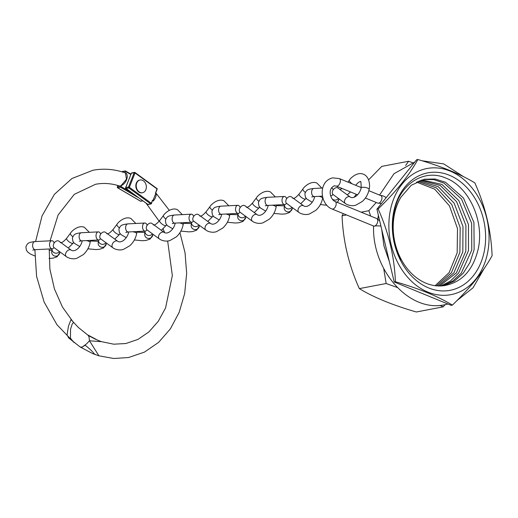 <?xml version="1.0" encoding="UTF-8"?>
<svg xmlns="http://www.w3.org/2000/svg" width="518" height="518" viewBox="0 0 518 518"><rect width="100%" height="100%" fill="white"/><g stroke="black" fill="none" stroke-linecap="round" stroke-linejoin="round"><path stroke-width="0.78" d="M439.963 305.355L443.13 306.876L416.317 311.985C392.508 305.076 373.517 297.287 359.337 288.617C348.834 265.32 343.078 241.051 342.061 215.818L343.311 213.617M378.367 215.268A64.355 49.644 79.2 0 0 377.842 219.153M376.236 202.48L368.874 210.709L370.603 216.051M383.696 268.505L386.15 283.514L397.274 287.496M443.13 306.876L445.137 304.662M390.112 211.545A64.193 49.514 79.2 0 0 427.868 292.087A64.193 49.514 79.2 0 0 487.826 251.612A64.193 49.514 79.2 0 0 450.077 171.069A64.193 49.514 79.2 0 0 390.112 211.545M378.134 208.948C388.63 232.252 394.392 256.514 395.409 281.747C419.101 288.61 438.092 296.393 452.389 305.115C470.35 287.768 483.585 271.29 492.1 255.678C491.109 230.562 485.353 206.293 474.825 182.873C460.528 174.158 441.537 166.369 417.838 159.512C409.395 175.045 396.16 191.524 378.134 208.948L376.916 209.181L416.627 159.738L417.838 159.512M484.472 250.233A59.784 46.115 79.2 0 0 449.313 175.226A59.784 46.115 79.2 0 0 393.473 212.924A59.784 46.115 79.2 0 0 428.626 287.93A59.784 46.115 79.2 0 0 484.472 250.233M393.686 213.604C398.446 184.952 423.342 168.046 445.998 178.127C468.887 186.733 484.686 221.121 478.12 249.352C472.953 270.428 461.629 282.524 444.146 285.645A54.112 41.744 79.2 0 1 394.243 215.365A54.112 41.744 79.2 0 1 400.893 197.241C397.643 202.389 395.37 208.236 394.062 214.795C391.278 230.102 393.479 245.189 400.679 260.062C393.415 245.435 391.032 230.206 393.544 214.374L393.686 213.604M435.133 285.696L449.177 272.572L457.167 252.842L457.498 228.6L449.436 205.827L434.693 189.167L416.407 182.032M438.079 285.955L453.891 272.85L462.82 251.767L462.982 226.528L454.144 203.166L438.312 186.713L419.107 180.821M417.741 181.397L436.467 187.93L451.741 204.513L460.165 227.59L459.9 252.318L451.431 272.721L436.538 285.852M440.973 285.949L450.524 280.944L458.566 273.07L468.473 250.686L468.466 224.547L458.812 200.557L441.925 184.414L421.853 179.888M420.597 180.277L440.255 185.438L456.649 201.742L465.915 225.44L465.831 251.191L456.377 272.947L439.601 285.981M443.822 285.69L454.292 281.164L463.221 273.232L469.988 262.458L474.132 249.611L473.938 222.546L463.455 197.999L445.486 182.245L435.081 179.008L424.656 179.215L411.266 185.25L400.893 197.241M423.523 179.455L433.831 179.616L444.03 183.113L461.532 199.041L471.658 223.375L471.756 250.064L461.247 273.18L452.693 281.086L442.612 285.832M452.389 305.115L451.178 305.342L394.192 281.98L376.916 209.181M395.409 281.747L394.192 281.98M381.274 203.561A64.355 49.644 79.2 0 0 381.157 203.904M412.548 162.671L408.585 161.273L405.613 165.507M386.15 283.514L359.337 288.617M368.874 210.709L361.163 212.179M346.574 214.957L342.061 215.818M408.585 161.273L381.772 166.382L368.596 179.875M354.137 197.157L356.306 194.308M338.371 198.407A4.053 3.885 -174.2 0 1 332.116 198.893M331.008 196.762A4.053 3.885 -174.2 0 1 330.989 195.713M333.165 189.866A4.053 2.473 87.1 0 0 331.552 187.762M350.239 197.054A4.053 2.765 126.2 0 0 350.155 196.989L337.93 188.034A4.053 2.765 126.2 0 0 337.432 187.769A4.053 2.765 126.2 0 0 333.068 190.009A4.053 2.765 126.2 0 0 333.139 194.574L345.37 203.529A4.053 2.765 126.2 0 0 345.571 203.658M330.639 195.629A4.053 2.473 87.1 0 0 331.203 195.7A4.053 2.473 87.1 0 0 332.912 194.379M306.099 198.245L305.646 198.854A4.053 1.392 -143.1 0 1 305.633 198.867A4.053 1.392 -143.1 0 1 303.703 198.782A4.053 1.392 -143.1 0 1 299.32 195.156A4.053 1.392 -143.1 0 1 299.164 193.985A4.053 1.392 -143.1 0 1 299.177 193.965C296.173 197.397 294.03 198.841 292.754 198.31M291.874 207.258A4.053 3.885 -174.2 0 1 284.492 204.565M286.661 198.718A4.053 2.473 87.1 0 0 284.291 196.464A4.053 2.473 87.1 0 0 282.116 199.165A4.053 2.473 87.1 0 0 284.706 204.558A4.053 2.473 87.1 0 0 286.415 203.231M303.742 205.911A4.053 2.765 126.2 0 0 303.658 205.84L291.433 196.885A4.053 2.765 126.2 0 0 290.928 196.626A4.053 2.765 126.2 0 0 286.571 198.86A4.053 2.765 126.2 0 0 286.642 203.425L298.873 212.38A4.053 2.765 126.2 0 0 299.074 212.516M213.105 215.954L212.652 216.563A4.053 1.392 -143.1 0 1 212.639 216.576A4.053 1.392 -143.1 0 1 210.709 216.485A4.053 1.392 -143.1 0 1 206.326 212.866A4.053 1.392 -143.1 0 1 206.17 211.694A4.053 1.392 -143.1 0 1 206.183 211.674C203.173 215.106 201.036 216.55 199.76 216.019M198.88 224.967A4.053 3.885 -174.2 0 1 191.498 222.274M193.667 216.427A4.053 2.473 87.1 0 0 191.297 214.167A4.053 2.473 87.1 0 0 189.122 216.874A4.053 2.473 87.1 0 0 191.705 222.267A4.053 2.473 87.1 0 0 193.421 220.94M210.748 223.621A4.053 2.765 126.2 0 0 210.664 223.549L198.433 214.594A4.053 2.765 126.2 0 0 197.934 214.335A4.053 2.765 126.2 0 0 193.577 216.569A4.053 2.765 126.2 0 0 193.648 221.134L205.873 230.089A4.053 2.765 126.2 0 0 206.08 230.225M259.602 207.103L259.149 207.712A4.053 1.392 -143.1 0 1 259.136 207.724A4.053 1.392 -143.1 0 1 257.206 207.634A4.053 1.392 -143.1 0 1 252.823 204.008A4.053 1.392 -143.1 0 1 252.667 202.836A4.053 1.392 -143.1 0 1 252.68 202.823C249.67 206.248 247.533 207.699 246.257 207.168M245.377 216.11A4.053 3.885 -174.2 0 1 237.995 213.422M240.164 207.576A4.053 2.473 87.1 0 0 237.794 205.316A4.053 2.473 87.1 0 0 235.619 208.022A4.053 2.473 87.1 0 0 238.209 213.41A4.053 2.473 87.1 0 0 239.918 212.089M257.245 214.763A4.053 2.765 126.2 0 0 257.161 214.698L244.936 205.743A4.053 2.765 126.2 0 0 244.431 205.478A4.053 2.765 126.2 0 0 240.074 207.718A4.053 2.765 126.2 0 0 240.145 212.283L252.37 221.238A4.053 2.765 126.2 0 0 252.577 221.367M161.273 230.29L166.142 225.434A4.053 1.392 -143.1 0 1 166.142 225.434A4.053 1.392 -143.1 0 1 164.212 225.343A4.053 1.392 -143.1 0 1 159.829 221.717A4.053 1.392 -143.1 0 1 159.673 220.545A4.053 1.392 -143.1 0 1 159.686 220.532L163.474 215.494A4.053 1.392 -143.1 0 0 165.825 219.004M152.383 233.819A4.053 3.885 -174.2 0 1 145.001 231.132M147.17 225.285A4.053 2.473 87.1 0 0 144.8 223.025A4.053 2.473 87.1 0 0 142.625 225.725A4.053 2.473 87.1 0 0 145.208 231.119A4.053 2.473 87.1 0 0 146.924 229.798M164.251 232.472A4.053 2.765 126.2 0 0 164.167 232.407L151.936 223.452A4.053 2.765 126.2 0 0 151.437 223.187A4.053 2.765 126.2 0 0 147.08 225.421A4.053 2.765 126.2 0 0 147.151 229.986L159.376 238.947A4.053 2.765 126.2 0 0 159.583 239.076M120.111 233.663L119.658 234.272A4.053 1.392 -143.1 0 1 119.645 234.285A4.053 1.392 -143.1 0 1 117.709 234.194A4.053 1.392 -143.1 0 1 113.332 230.575A4.053 1.392 -143.1 0 1 113.177 229.403A4.053 1.392 -143.1 0 1 113.189 229.383C110.179 232.809 108.035 234.259 106.766 233.728M105.886 242.677A4.053 3.885 -174.2 0 1 98.504 239.983M100.673 234.136A4.053 2.473 87.1 0 0 98.303 231.876A4.053 2.473 87.1 0 0 96.128 234.583A4.053 2.473 87.1 0 0 98.711 239.976A4.053 2.473 87.1 0 0 100.427 238.649M117.754 241.323A4.053 2.765 126.2 0 0 117.67 241.258L105.439 232.304A4.053 2.765 126.2 0 0 104.94 232.038A4.053 2.765 126.2 0 0 100.583 234.278A4.053 2.765 126.2 0 0 100.654 238.843L112.879 247.798A4.053 2.765 126.2 0 0 113.086 247.928M73.614 242.521L73.161 243.123A4.053 1.392 -143.1 0 1 73.148 243.143A4.053 1.392 -143.1 0 1 71.212 243.052A4.053 1.392 -143.1 0 1 66.835 239.426A4.053 1.392 -143.1 0 1 66.68 238.254A4.053 1.392 -143.1 0 1 66.692 238.241L70.48 233.204A4.053 1.392 -143.1 0 0 72.831 236.713M59.389 251.528A4.053 3.885 -174.2 0 1 52.007 248.841M54.176 242.994A4.053 2.473 87.1 0 0 51.806 240.734A4.053 2.473 87.1 0 0 49.631 243.434A4.053 2.473 87.1 0 0 52.214 248.828A4.053 2.473 87.1 0 0 53.93 247.507M71.257 250.181A4.053 2.765 126.2 0 0 71.173 250.116L58.942 241.155A4.053 2.765 126.2 0 0 58.443 240.896A4.053 2.765 126.2 0 0 54.086 243.13A4.053 2.765 126.2 0 0 54.157 247.695L66.382 256.656A4.053 2.765 126.2 0 0 66.589 256.786M80.193 347.002L81.941 347.267L86.506 343.92L89.491 340.786L98.893 355.814L92.741 353.626L80.193 347.002M49.216 248.977L49.89 269.082L54.409 288.863L62.471 307.064L73.53 322.526L72.222 323.938L70.545 329.183L70.467 338.228L74.126 342.631L56.967 324.741L44.134 302.059L36.584 276.379L34.887 249.708M50.078 240.818L58.1 214.97L74.294 194.347L95.539 184.279C103.393 182.789 111.389 183.366 119.528 186.007L120.849 185.813L126.47 179.28L125.427 172.947C126.418 172.837 127.046 174.08 127.305 176.677C126.768 180.892 124.696 183.935 121.089 185.813L121.089 185.813A0.647 0.473 -107.9 0 1 120.849 185.813M88.986 336.752L88.002 335.062L98.148 340.423L101.457 341.66L89.491 340.786L88.986 336.752M125.479 171.024L122.06 171.853M124.793 172.727L125.466 170.985L125.233 171.251L130.75 174.475M117.916 185.502L117.476 186.966L120.539 186.098M121.503 185.612L120.83 185.988M131.663 192.741L120.72 186.351L120.616 187.283L117.78 187.827L140.598 201.165L142.703 200.764M95.5 354.688L94.185 353.736C92.275 351.262 89.277 348.433 85.179 345.241L81.85 347.209L80.096 346.937L68.661 337.924L67.068 334.868L68.434 326.256L71.011 319.58L78.335 327.441L88.5 335.619L95.72 339.361M155.568 192.974L156.967 188.889L135.043 172.967L129.377 187.309L151.301 203.237L152.486 200.239A84.084 64.86 -100.8 0 1 153.27 201.055L153.296 199.67L155.232 194.774L156.164 194.049A92.288 71.186 79.2 0 0 155.283 193.162L155.568 192.974M156.164 194.049C156.281 196.186 155.316 198.517 153.27 201.055M152.486 200.239L151.496 203.548L151.301 203.237L150.68 203.865L128.755 187.937L125.913 188.481L147.837 204.403L150.68 203.865A0.647 0.499 -100.8 0 0 151.016 203.95A0.647 0.647 0 0 0 151.496 203.548L151.353 203.645A0.647 0.499 -100.8 0 1 151.016 203.95L147.921 204.539M147.87 204.396L146.549 203.846L159.168 221.16M153.296 199.67L155.232 194.774M140.164 192.476A6.481 4.999 -100.8 0 1 136.228 185.807A6.481 4.999 -100.8 0 1 140.074 179.992A6.481 4.999 -100.8 0 1 142.411 180.251A6.481 4.999 -100.8 0 1 146.348 186.92A6.481 4.999 -100.8 0 1 142.502 192.735A6.481 4.999 -100.8 0 1 140.164 192.476M142.301 192.767A6.481 4.999 -100.8 0 1 142.1 192.813A6.481 4.999 -100.8 0 1 139.763 192.554A6.481 4.999 -100.8 0 1 135.826 185.884A6.481 4.999 -100.8 0 1 139.672 180.07A6.481 4.999 -100.8 0 1 139.879 180.037M447.953 304.021L445.014 304.681C409.621 312.846 372.332 271.005 373.549 226.495A4.053 0.615 -0 0 1 374.436 226.113A4.053 2.305 -67.7 0 0 377.505 222.487A4.053 2.305 -67.7 0 0 376.677 218.538L335.114 201.496A4.053 2.305 -67.7 0 1 335.942 205.445A4.053 2.305 -67.7 0 1 332.873 209.071A4.053 2.305 -67.7 0 1 332.038 209L373.601 226.036A4.053 2.305 -67.7 0 0 374.436 226.107A4.053 0.615 -0 0 1 380.944 226.146M332.038 209C319.988 204.545 317.663 181.404 332.647 177.868L339.316 178.581A4.053 2.305 112.3 0 1 340.151 182.53A4.053 2.305 112.3 0 1 337.082 186.15A4.053 2.305 112.3 0 1 336.24 186.085L334.162 185.832C326.78 189.705 331.131 200.136 335.114 201.496M368.835 190.682L380.879 195.623A4.053 2.305 112.3 0 1 381.714 199.572A4.053 2.305 112.3 0 1 378.639 203.192A4.053 2.305 112.3 0 1 377.803 203.121L365.391 198.031M380.575 195.5A4.053 1.638 21.7 0 1 386.111 197.734M312.237 202.26L306.844 199.061L305.387 197.125L304.888 193.764C306.442 190.009 307.09 189.31 313.869 188.461A4.053 2.473 87.1 0 0 311.694 191.168A4.053 2.473 87.1 0 0 314.284 196.562L311.765 196.963M337.477 202.467L338.746 199.559A4.053 3.885 -174.2 0 1 337.095 202.311M355.685 185.295L355.944 184.945A4.053 1.392 -143.1 0 1 355.419 185.185M367.676 188.125A4.053 1.159 10.4 0 1 368.304 188.422A4.053 1.159 10.4 0 1 369.127 189.342C368.175 194.146 365.896 198.187 362.289 201.476L356.015 205.083C355.38 205.29 351.696 206.695 346.568 204.293L345.37 203.529A4.053 2.765 126.2 0 1 345.299 198.964A4.053 2.765 126.2 0 1 349.656 196.723A4.053 2.765 126.2 0 1 349.948 196.859A4.053 2.765 126.2 0 1 350.155 196.989L350.479 197.196C354.202 199.171 359.945 193.926 361.156 187.879A4.053 1.159 10.4 0 1 363.532 187.263A4.053 1.159 10.4 0 1 367.676 188.125M352.201 183.864A4.053 1.392 -143.1 0 1 349.462 180.076L347.934 182.116M265.74 211.111L260.347 207.919L258.89 205.976L258.385 202.616C259.945 198.86 260.593 198.167 267.372 197.319A4.053 2.473 87.1 0 0 265.197 200.019A4.053 2.473 87.1 0 0 267.78 205.413L265.268 205.821M273.873 213.397L281.863 214.154L285.489 213.895L289.601 212.497L292.249 208.417A4.053 3.885 -174.2 0 1 287.671 211.849A4.053 3.885 -174.2 0 1 284.181 207.595L284.486 204.649M318.868 196.328A4.053 1.159 10.4 0 1 321.179 196.982A4.053 1.159 10.4 0 1 321.808 197.28A4.053 1.159 10.4 0 1 322.63 198.193C321.678 202.998 319.399 207.045 315.792 210.334L309.518 213.94C308.877 214.141 305.199 215.546 300.071 213.151L298.873 212.38A4.053 2.765 126.2 0 1 298.802 207.815A4.053 2.765 126.2 0 1 303.159 205.581A4.053 2.765 126.2 0 1 303.451 205.711A4.053 2.765 126.2 0 1 303.658 205.84L303.982 206.047C307.705 208.029 313.448 202.778 314.659 196.73A4.053 1.159 10.4 0 1 314.763 196.536M305.322 192.437A4.053 1.392 -143.1 0 1 302.965 188.928L299.164 193.985M172.747 228.82L167.353 225.628L165.896 223.685L165.391 220.325C166.951 216.569 167.599 215.87 174.378 215.028A4.053 2.473 87.1 0 0 172.203 217.728A4.053 2.473 87.1 0 0 174.786 223.122L172.274 223.53M180.873 231.099L188.863 231.863L192.495 231.604L196.607 230.206L199.255 226.126A4.053 3.885 -174.2 0 1 194.671 229.558A4.053 3.885 -174.2 0 1 191.187 225.304L191.492 222.358M225.867 214.038A4.053 1.159 10.4 0 1 228.185 214.692A4.053 1.159 10.4 0 1 228.814 214.989A4.053 1.159 10.4 0 1 229.636 215.902C228.684 220.707 226.398 224.754 222.798 228.037L216.524 231.643C215.883 231.85 212.205 233.255 207.077 230.853L205.873 230.089A4.053 2.765 126.2 0 1 205.808 225.524A4.053 2.765 126.2 0 1 210.166 223.29A4.053 2.765 126.2 0 1 210.457 223.42A4.053 2.765 126.2 0 1 210.664 223.549L210.981 223.757C214.711 225.738 220.454 220.487 221.665 214.439A4.053 1.159 10.4 0 1 221.769 214.245M212.322 210.146A4.053 1.392 -143.1 0 1 209.971 206.637L206.17 211.694M219.244 219.969L213.85 216.77L212.393 214.834L211.888 211.474C213.448 207.712 214.096 207.019 220.875 206.17A4.053 2.473 87.1 0 0 218.7 208.877A4.053 2.473 87.1 0 0 221.283 214.264L218.771 214.672M227.376 222.248L235.36 223.012L238.992 222.746L243.104 221.348L245.752 217.269A4.053 3.885 -174.2 0 1 241.168 220.7A4.053 3.885 -174.2 0 1 237.684 216.446L237.989 213.5M272.371 205.18A4.053 1.159 10.4 0 1 274.682 205.834A4.053 1.159 10.4 0 1 275.311 206.132A4.053 1.159 10.4 0 1 276.133 207.051C275.181 211.849 272.895 215.896 269.295 219.185L263.021 222.792C262.38 222.999 258.702 224.404 253.574 222.002L252.37 221.238A4.053 2.765 126.2 0 1 252.305 216.673A4.053 2.765 126.2 0 1 256.663 214.433A4.053 2.765 126.2 0 1 256.954 214.569A4.053 2.765 126.2 0 1 257.161 214.698L257.478 214.899C261.208 216.88 266.951 211.629 268.162 205.588A4.053 1.159 10.4 0 1 268.266 205.387M258.825 201.295A4.053 1.392 -143.1 0 1 256.468 197.785L252.667 202.836M126.25 237.678L120.849 234.479L119.399 232.543L118.894 229.183C120.454 225.421 121.102 224.728 127.881 223.88A4.053 2.473 87.1 0 0 125.706 226.586A4.053 2.473 87.1 0 0 128.289 231.973L125.777 232.381M134.376 239.957L142.366 240.721L145.998 240.456L150.11 239.057L152.758 234.978A4.053 3.885 -174.2 0 1 148.174 238.409A4.053 3.885 -174.2 0 1 144.69 234.155L144.988 231.209M179.37 222.889A4.053 1.159 10.4 0 1 181.689 223.543A4.053 1.159 10.4 0 1 182.317 223.841A4.053 1.159 10.4 0 1 183.139 224.76C182.181 229.558 179.901 233.605 176.295 236.894L170.027 240.501C169.386 240.708 165.708 242.107 160.58 239.711L159.376 238.947A4.053 2.765 126.2 0 1 159.304 234.382A4.053 2.765 126.2 0 1 163.669 232.142A4.053 2.765 126.2 0 1 163.96 232.271A4.053 2.765 126.2 0 1 164.167 232.407L164.484 232.608C168.214 234.589 173.957 229.338 175.168 223.297A4.053 1.159 10.4 0 1 175.272 223.096M79.753 246.529L74.352 243.337L72.902 241.394L72.397 238.034C73.957 234.278 74.605 233.579 81.384 232.737A4.053 2.473 87.1 0 0 79.209 235.437A4.053 2.473 87.1 0 0 81.792 240.831L79.28 241.233M87.879 248.808L95.869 249.572L99.501 249.307L103.613 247.908L106.255 243.829A4.053 3.885 -174.2 0 1 101.677 247.267A4.053 3.885 -174.2 0 1 98.193 243.013L98.491 240.061M132.873 231.74A4.053 1.159 10.4 0 1 135.185 232.401A4.053 1.159 10.4 0 1 135.82 232.692A4.053 1.159 10.4 0 1 136.642 233.612C135.684 238.416 133.404 242.463 129.798 245.746L123.524 249.352C122.889 249.559 119.211 250.965 114.077 248.562L112.879 247.798A4.053 2.765 126.2 0 1 112.807 243.233A4.053 2.765 126.2 0 1 117.172 240.999A4.053 2.765 126.2 0 1 117.463 241.129A4.053 2.765 126.2 0 1 117.67 241.258L117.987 241.466C121.717 243.441 127.46 238.196 128.671 232.148A4.053 1.159 10.4 0 1 128.775 231.954M119.328 227.855A4.053 1.392 -143.1 0 1 116.977 224.346L113.177 229.403M34.745 255.937L30.381 254.021L27.855 252.188L26.405 250.252L25.9 246.885C27.46 243.13 28.108 242.437 34.887 241.589A4.053 2.473 87.1 0 0 32.712 244.295A4.053 2.473 87.1 0 0 35.295 249.682L32.776 250.09M49.048 258.43L53.004 258.165L57.116 256.766L59.758 252.687A4.053 3.885 -174.2 0 1 55.18 256.119A4.053 3.885 -174.2 0 1 51.696 251.865L51.994 248.918M86.376 240.598A4.053 1.159 10.4 0 1 88.688 241.252A4.053 1.159 10.4 0 1 89.316 241.55A4.053 1.159 10.4 0 1 90.145 242.463C89.187 247.267 86.907 251.314 83.301 254.603L77.027 258.21C76.392 258.411 72.714 259.816 67.58 257.42L66.382 256.656A4.053 2.765 126.2 0 1 66.31 252.091A4.053 2.765 126.2 0 1 70.675 249.851A4.053 2.765 126.2 0 1 70.966 249.98A4.053 2.765 126.2 0 1 71.173 250.116L71.49 250.317C75.22 252.298 80.963 247.047 82.168 240.999A4.053 1.159 10.4 0 1 82.278 240.805M138.682 197.844L120.616 187.283M117.806 185.476L117.333 187.063A0.647 0.647 0 0 0 117.625 187.807A0.647 0.343 120.3 0 0 117.78 187.827A0.647 0.499 79.2 0 1 117.476 186.966L117.45 187.257M140.352 201.016A0.647 0.343 120.3 0 0 140.443 201.139A0.647 0.647 0 0 0 140.896 201.217A0.647 0.499 -100.8 0 1 140.598 201.165A0.647 0.343 120.3 0 1 140.443 201.139L117.625 187.807A0.647 0.343 120.3 0 1 117.515 187.51M122.578 171.536A0.647 0.499 79.2 0 0 122.002 171.84M128.516 187.056L134.181 172.708L131.345 173.252L125.673 187.594L128.516 187.056A0.647 0.499 79.2 0 0 128.755 187.937L129.377 187.309L128.516 187.056M155.581 193.208L157.161 189.206A0.647 0.647 0 0 0 156.941 188.442L157.019 189.297M125.913 188.481A0.647 0.499 -100.8 0 1 125.673 187.594L125.531 187.691A0.647 0.647 0 0 0 125.751 188.448L125.913 188.481M125.68 188.163L147.889 204.532M132.019 173.031A0.647 0.499 79.2 0 0 131.676 172.947L134.518 172.403A0.647 0.499 -100.8 0 1 134.855 172.488L135.017 172.513A0.647 0.647 0 0 0 134.518 172.403A0.647 0.499 -100.8 0 0 134.181 172.708L135.043 172.967L135.017 172.513L156.779 188.416M125.628 187.924L131.345 173.252A0.647 0.499 79.2 0 1 131.676 172.947A0.647 0.647 0 0 0 131.196 173.342L131.242 173.511M379.681 220.817L376.677 218.538M379.558 195.079L394.01 173.711L414.795 162.024M381.701 229.338L383.948 245.94L389.374 261.681M411.732 289.173L430.633 296.918M456.882 300.66L473.018 287.814L484.123 268.589M336.24 186.085L357.543 194.813M422.021 160.761L443.758 163.915L463.591 176.703M388.746 194.451L403.03 176.67M381.559 203.516L377.803 203.121M339.316 178.581L361.214 187.561M373.549 226.495L373.368 225.9M320.37 204.539L326.845 205.277M355.944 184.945C358.197 182.478 359.667 181.41 360.366 181.747C360.839 180.555 361.104 182.601 361.156 187.879M349.462 180.076C350.446 178.037 357.575 171.484 363.442 174.249C369.496 176.508 370.208 185.548 369.127 189.342M347.267 194.872L350.518 191.932M313.869 188.461L322.714 188.015M338.746 199.559L338.83 198.737M330.911 196.497L330.983 195.791M314.284 196.562L322.455 196.147M330.665 195.733L331.203 195.7M339.86 189.446L342.197 188.52M302.965 188.928C303.949 186.888 311.078 180.335 316.945 183.1L321.82 188.06M322.746 197.487L322.63 198.193M300.77 203.723L305.633 198.867M267.372 197.319L284.291 196.464M292.249 208.417L292.333 207.595M276.353 205.594L284.363 205.866M267.78 205.413L284.706 204.558M209.971 206.637C210.956 204.597 218.078 198.044 223.951 200.809L228.826 205.769M229.921 213.83L229.636 215.902M207.776 221.432L212.639 216.576M174.378 215.028L191.297 214.167M199.255 226.126L199.339 225.304M183.359 223.303L191.362 223.575M174.786 223.122L191.705 222.267M256.468 197.785C257.452 195.746 264.581 189.193 270.448 191.958L275.323 196.918M276.418 204.979L276.133 207.051M254.273 212.581L259.136 207.724M220.875 206.17L237.794 205.316M245.752 217.269L245.836 216.446M229.856 214.452L237.866 214.717M221.283 214.264L238.209 213.41M163.474 215.494C164.459 213.455 171.581 206.902 177.454 209.667L182.33 214.627M183.424 222.682L183.139 224.76M127.881 223.88L144.8 223.025M152.758 234.978L152.836 234.155M166.155 225.421L166.608 224.812M136.862 232.161L144.865 232.427M128.289 231.973L145.208 231.119M153.263 224.877C154.539 225.408 156.676 223.957 159.686 220.532M116.977 224.346C117.962 222.306 125.084 215.753 130.957 218.518L135.833 223.478M136.927 231.54L136.642 233.612M114.776 239.141L119.645 234.285M81.384 232.737L98.303 231.876M106.255 243.829L106.339 243.007M90.365 241.012L98.368 241.284M81.792 240.831L98.711 239.976M70.48 233.204C71.465 231.164 78.587 224.611 84.46 227.37L89.336 232.329M90.43 240.391L90.145 242.463M68.279 247.999L73.148 243.143M34.887 241.589L51.806 240.734M59.758 252.687L59.842 251.865M49.139 250.323L51.871 250.136M35.295 249.682L52.214 248.828M60.269 242.586C61.538 243.117 63.682 241.666 66.692 238.241M35.587 241.556L42.049 215.915L54.448 194.282L71.873 178.561L92.871 170.267C103.723 168.246 114.575 169.14 125.427 172.947M140.896 201.217L142.826 200.854M130.892 174.119L125.434 170.927L122.345 171.51A0.647 0.647 0 0 0 121.911 171.808M98.893 355.814L113.74 358.488L128.529 357.537L144.444 352.11L158.625 342.372L170.37 328.885L179.176 312.341L184.673 293.544L186.655 273.368L185.049 252.758L179.934 232.679M169.328 210.308L155.737 192.813M167.657 241.006L172.345 275.57L165.579 307.906L158.294 321.27L148.919 331.915L137.943 339.413L125.861 343.525L113.753 344.192L101.431 341.653M164.711 232.724L163.06 228.846M146.154 203.27L146.549 203.846M140.074 179.992L139.672 180.07M142.502 192.735L142.1 192.813"/></g></svg>
